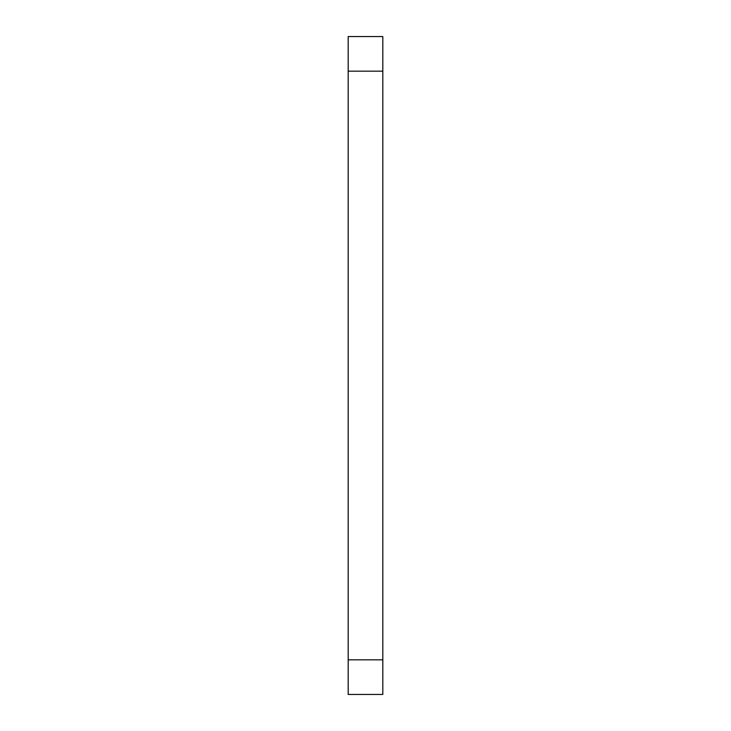 <?xml version="1.0" encoding="UTF-8"?>
<svg xmlns="http://www.w3.org/2000/svg" width="731" height="731" viewBox="0 0 731 731"><rect width="100%" height="100%" fill="white"/><g stroke="black" fill="none" stroke-linecap="round" stroke-linejoin="round"><path stroke-width="1.1" d="M382.816 71.172L382.816 36.55L348.184 36.55L348.184 71.172L382.816 71.172L382.816 659.828L348.184 659.828L348.184 71.172M348.184 659.828L348.184 694.45L382.816 694.45L382.816 659.828"/></g></svg>
